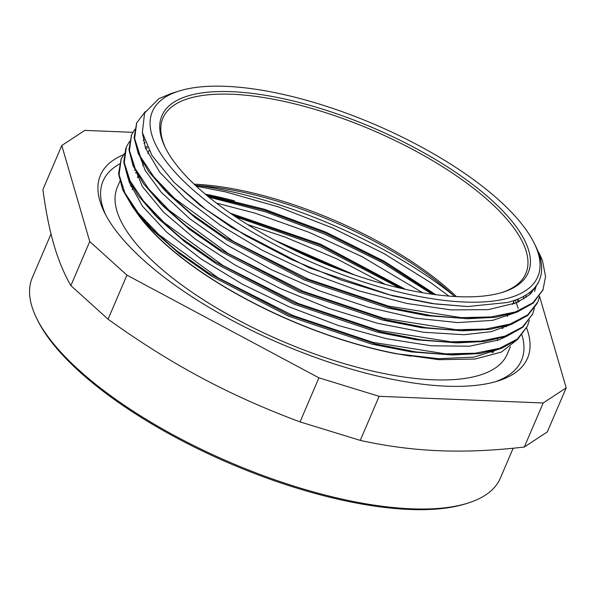 <?xml version="1.0" encoding="UTF-8"?>
<svg xmlns="http://www.w3.org/2000/svg" width="596" height="596" viewBox="0 0 596 596"><rect width="100%" height="100%" fill="white"/><g stroke="black" fill="none" stroke-linecap="round" stroke-linejoin="round"><path stroke-width="0.89" d="M225.713 86.331A209.65 75.759 23.2 0 0 179.001 91.054A209.65 75.759 23.2 0 0 315.224 263.812A209.65 75.759 23.2 0 0 534.277 243.324A209.65 75.759 23.2 0 0 225.713 86.331M534.277 243.324L535.789 246.409A212.474 76.78 -156.8 0 1 539.328 280.291A212.474 76.78 -156.8 0 1 507.367 302.5L467.473 306.545L435.035 303.938L389.061 294.767L340.264 279.695L291.451 259.536L245.656 235.599L205.657 209.27L173.905 182.257L151.987 155.511L142.362 132.588L144.582 113.039L158.804 98.705L170.65 93.684L179.001 91.054M538.687 252.384A219.626 79.365 -156.8 0 1 539.611 254.216A219.626 79.365 -156.8 0 1 542.636 261.279L537.443 250.029M348.25 272.745L281.275 243.652M402.874 288.769L320.283 245.105L232.529 214.731M492.885 352.325L492.37 351.573M433.888 294.446L383.221 261.748L325.446 233.014L265.227 210.485L207.497 195.987M336.569 268.423L292.517 249.292M399.745 288.047L319.821 246.334L235.249 216.571M432.175 294.208L381.812 262.329L324.991 234.25L265.89 211.967L208.868 197.12M502.607 327.696A228.41 82.539 -156.8 0 1 502.987 328.254M135.411 172.907A228.41 82.539 -156.8 0 1 137.304 172.572M130.323 185.274A228.41 82.539 -156.8 0 1 132.26 184.931M196.501 185.416A228.41 82.539 -156.8 0 1 453.876 295.728M354.829 275.039L275.024 240.359M405.526 289.365L320.648 244.211L230.257 213.174M493.667 352.027L492.981 350.999M435.81 294.707L384.532 261.398L325.826 232.12L264.594 209.293L206.015 194.758M501.318 348.422L474.237 357.101L438.492 358.703L395.595 353.651L438.939 359.686L475.198 359.03L501.422 352.057L517.686 339.34M518.222 302.075L517 299.46M542.628 261.279L545.549 276.559L542.993 289.865L532.854 302.82L515.361 311.961L491.111 316.938L461.125 317.623L388.525 306.113L308.586 279.308L233.394 241.41L174.337 198.289L153.843 176.856L140.403 156.614L134.629 138.391L136.7 122.88L145.342 111.579M539.656 296.145L537.838 301.963L527.676 314.897L510.169 324.038L485.956 329.037L455.933 329.692L383.355 318.197L303.401 291.407L228.194 253.494L169.175 210.366L148.635 188.932L135.247 168.705L129.436 150.468L131.515 134.964L134.845 129.235M534.456 308.207L532.63 314.032L522.521 326.988L504.983 336.114L480.771 341.121L450.777 341.791L378.184 330.296L298.224 303.483L223.038 265.578L164.004 222.457L143.465 201.016L130.047 180.789L124.288 162.566L126.315 147.033L129.637 141.312M529.322 320.223L527.46 326.124L517.313 339.064L499.828 348.213L475.578 353.19L445.584 353.875L372.992 342.365L293.046 315.56L217.853 277.661L158.804 234.533L138.302 213.107L124.869 192.866L119.088 174.643L121.159 159.132L124.467 153.395M143.286 140.246L144.292 139.859M518.185 308.363L515.354 300.086M145.275 142.504L143.956 143.204M127.492 175.038L129.205 182.167L142.422 206.134L166.776 232.231L200.897 258.835L242.624 284.299L289.47 307L338.528 325.565L386.819 338.759L431.415 345.814L469.529 346.202L498.927 339.936L506.503 336.353M523.996 298.946L523.43 296.503M132.699 163.013L142.369 186.533L163.535 212.161L194.877 238.787L234.586 264.758L280.165 288.464L328.873 308.393L377.722 323.33L423.704 332.277L464.068 334.721L491.193 331.674L511.763 324.224M530.045 294.372L529.948 292.241M137.855 150.937L145.215 170.501L161.166 192.173L189.655 218.672L227.054 245.023L271.158 269.571L319.225 290.788L368.343 307.327L415.516 318.182L457.825 322.592L492.75 320.343L516.881 312.155M534.709 289.172L534.985 287.346M142.608 133.854L145.499 148.091L159.84 172.333L185.207 198.55L220.162 225.117L262.501 250.38L309.682 272.745L358.799 290.833L406.859 303.461L450.948 309.898L488.31 309.629L516.762 302.731L529.993 294.424L537.957 283.465L538.583 281.878M542.949 289.961L533.271 303.066L517.291 311.999L495.313 317.296L467.994 318.733L431.452 315.649L390.842 307.678L304.653 278.719L224.618 237.119L191.45 213.882L164.846 190.392L148.575 171.424L138.25 153.634L134.093 137.564L136.7 122.865M537.16 303.439L527.654 315.522L511.659 324.261L489.748 329.417L462.682 330.825L426.162 327.711L385.59 319.739L299.512 290.803L219.581 249.277L186.392 226.078L159.817 202.625L143.48 183.605L133.072 165.777L128.937 149.685L131.545 134.89M532.682 313.913L522.856 327.256L506.868 336.219L484.757 341.471L457.348 342.894L420.873 339.795L380.308 331.786L294.32 302.88L214.441 261.398L181.288 238.206L154.684 214.776L138.458 195.89L128.021 178.152L123.767 162.134L125.801 148.329M527.467 326.124L517.715 339.318L501.735 348.265L479.735 353.555L452.386 354.978L415.859 351.901L375.249 343.907L289.082 314.949L209.069 273.363L175.909 250.126L149.305 226.651L133.05 207.684L122.709 189.886L118.544 173.816L121.085 159.318M147.026 146.504L145.215 147.309M467.473 306.545L431.824 303.55L392.548 295.802L309.302 267.827L232 227.679L199.943 205.24L173.421 181.765M536.333 285.596L534.515 291.526M490.009 317.05L465.051 318.666M467.994 318.733L426.833 315.649L387.534 307.938L304.131 279.926L226.711 239.696L194.631 217.227L168.906 194.52L152.248 174.866M531.788 290.669L531.759 292.703M484.213 329.208L459.747 330.758M462.682 330.825L421.551 327.711L382.282 320L298.991 292.018L221.667 251.855L189.573 229.415L163.878 206.745L147.294 187.263M525.769 295.154L526.179 297.486M479.072 341.285L454.413 342.827M457.348 342.894L416.261 339.795L377 332.054L293.798 304.087L216.534 263.968L184.469 241.544L158.745 218.896L142.228 199.481M143.345 140.544L144.321 139.948M518.229 298.969L519.138 301.636M474.52 353.294L449.451 354.911M452.386 354.978L411.247 351.901L371.941 344.168L288.568 316.163L211.163 275.941L179.098 253.471L153.366 230.771L136.789 211.222M395.595 353.651A212.474 76.78 -156.8 0 1 130.584 202.662M196.315 186.228L225.601 191.875L278.384 206.894L332.337 227.888L384.129 253.65L430.64 282.601L448.87 296.093M216.4 203.072L254.991 213.145L308.914 232.254L361.824 256.548L422.594 292.71M247.675 224.603L285.387 237.193L336.733 258.813L385.307 284.396M524.294 447.037C493.756 450.583 465.416 451.813 439.274 450.725C413.103 449.689 386.759 446.248 360.252 440.384L379.145 396.318L543.179 402.978L524.294 447.037L547.314 431.921L566.2 387.862L539.596 296.443M543.179 402.978L566.2 387.862M360.252 440.384L300.041 421.893C264.646 408.737 231.643 393.963 201.038 377.559C170.411 361.213 139.419 341.761 108.055 319.203L126.941 275.143L318.927 377.827L379.145 396.318M318.927 377.827L300.041 421.893M108.055 319.203L70.857 285.596C63.981 273.601 58.319 259.93 53.878 244.591C49.408 229.304 45.75 210.962 42.912 189.565L61.798 145.499L89.743 241.529L126.941 275.143M89.743 241.529L70.857 285.596M132.819 132.327L84.811 130.382L61.798 145.499M205.27 194.132A254.589 92 -156.8 0 1 234.444 200.837M130.874 186.637A254.589 92 -156.8 0 1 132.357 186.608M522.029 335.086A227.612 82.248 -156.8 0 1 495.231 381.775M105.663 214.806A227.612 82.248 -156.8 0 1 119.61 163.945M506.123 326.064A212.057 76.631 -156.8 0 1 506.429 326.869M510.392 346.753L507.181 354.248A212.057 76.631 -156.8 0 1 282.087 341.135A212.057 76.631 -156.8 0 1 117.36 187.166L120.176 180.603M134.495 170.329A212.057 76.631 -156.8 0 1 135.761 169.711M526.64 328.038A232.313 83.947 -156.8 0 1 498.025 380.948A232.313 83.947 -156.8 0 1 280.925 343.84A232.313 83.947 -156.8 0 1 104.337 212.213A232.313 83.947 -156.8 0 1 123.521 154.751M513.171 448.237L500.349 478.141A254.589 92 -156.8 0 1 468.024 503.076A254.589 92 -156.8 0 1 230.108 462.407A254.589 92 -156.8 0 1 36.587 318.16A254.589 92 -156.8 0 1 32.348 277.557L51.025 233.967M468.024 503.076L465.841 503.762A252.711 91.315 -156.8 0 1 229.684 463.39A252.711 91.315 -156.8 0 1 37.593 320.216L36.587 318.16M195.369 185.349A200.211 72.347 -156.8 0 1 454.703 296.495M194.132 184.179A197.395 71.326 -156.8 0 1 456.402 296.584M165.748 148.493A197.395 71.326 -156.8 0 1 162.946 118.023A197.395 71.326 -156.8 0 1 232 94.25A197.395 71.326 -156.8 0 1 437.65 163.669A197.395 71.326 -156.8 0 1 525.814 273.549A197.395 71.326 -156.8 0 1 501.825 292.532M231.62 91.672A199.273 72.012 -156.8 0 1 468.925 181.653A199.273 72.012 -156.8 0 1 502.927 292.196A199.273 72.012 -156.8 0 1 316.707 260.363A199.273 72.012 -156.8 0 1 165.234 147.458A199.273 72.012 -156.8 0 1 231.62 91.672M513.573 302.112A212.057 76.631 -156.8 0 1 514.281 303.751M411.113 356.147A212.057 76.631 -156.8 0 1 132.267 205.143M145.685 148.59A212.057 76.631 -156.8 0 1 147.629 147.756M539.402 253.784L539.611 254.216M136.685 122.873L136.305 123.759M131.507 134.957L131.127 135.843M121.152 159.125L120.772 160.011M543.001 289.872L542.621 290.759M532.645 314.04L532.265 314.926M168.906 194.52L164.846 190.392M163.878 206.745L159.817 202.625M158.745 218.896L154.684 214.776M153.366 230.771L149.305 226.651M539.328 280.291L537.965 283.465M149.045 150.475L147.771 153.44M143.785 162.738L142.608 165.494M138.615 174.814L137.415 177.601M133.422 186.921L132.238 189.684M514.274 300.466L512.597 304.377M508.112 314.844L507.427 316.446M502.935 326.921L502.249 328.523M497.749 339.027L497.064 340.636M492.572 351.111L491.894 352.69"/></g></svg>
